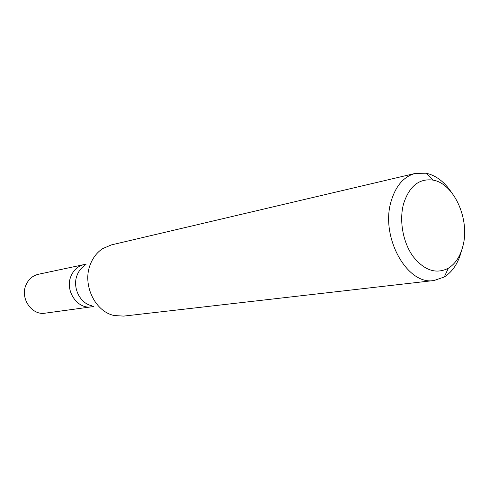 <?xml version="1.0" encoding="UTF-8"?>
<svg xmlns="http://www.w3.org/2000/svg" width="489" height="489" viewBox="0 0 489 489"><rect width="100%" height="100%" fill="white"/><g stroke="black" fill="none" stroke-linecap="round" stroke-linejoin="round"><path stroke-width="0.73" d="M86.211 264.127L38.362 274.28C32.598 275.668 28.448 279.298 25.905 285.173C19.976 298.449 31.944 315.643 45.147 313.174L91.357 306.841C77.458 309.476 64.713 290.729 70.905 276.34C73.558 269.977 77.916 266.059 83.992 264.598C77.916 266.059 73.558 269.977 70.905 276.34C64.713 290.729 77.458 309.476 91.357 306.841L93.607 306.536M91.59 305.662C79.848 303.321 72.127 287.141 77.14 275.118C78.747 271.028 81.235 267.868 84.609 265.631M415.375 173.381L111.278 244.94L102.702 248.608C97.134 252.281 93.014 257.532 90.349 264.36C81.999 284.506 95.007 311.811 114.377 315.552L123.686 316.108L434.055 280.509C407.221 285.692 380.008 236.786 391.188 201.077C395.846 185.667 403.908 176.437 415.375 173.381L426.17 173.228C435.803 175.362 444.159 181.627 451.231 192.03M461.488 250.82C458.346 263.009 452.612 271.731 444.269 277L434.055 280.509M403.566 203.827C409.256 186.211 419.049 178.302 432.936 180.093C454.012 183.375 470.125 219.433 462.961 245.9C460.302 256.352 455.418 263.803 448.309 268.247C435.943 274.476 424.104 270.423 412.802 256.089C402.887 242.116 399.048 220.398 403.566 203.827M432.936 180.093L426.17 173.228M448.309 268.247L444.269 277"/></g></svg>
